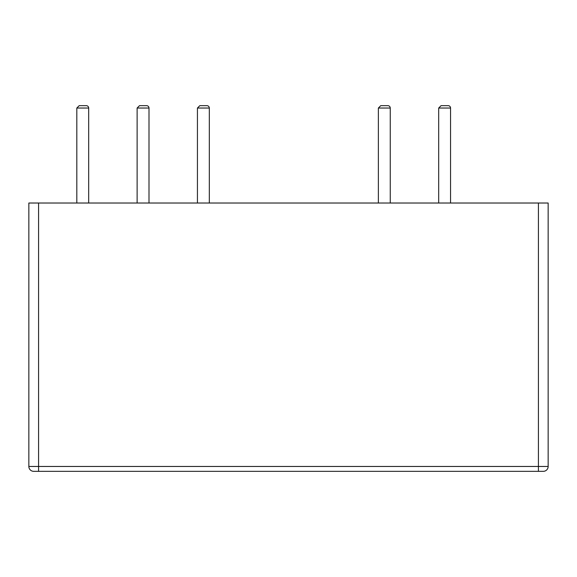 <?xml version="1.0" encoding="UTF-8"?>
<svg xmlns="http://www.w3.org/2000/svg" width="577" height="577" viewBox="0 0 577 577"><rect width="100%" height="100%" fill="white"/><g stroke="black" fill="none" stroke-linecap="round" stroke-linejoin="round"><path stroke-width="0.43" stroke-dasharray="2.88 2.16" d="M441.059 105.663L448.185 105.663M450.558 203.017L438.686 203.017L450.558 203.017M28.85 466.468L28.85 203.017L548.15 203.017L548.15 466.468A4.868 4.868 0 0 1 543.282 471.337L38.587 471.337L38.587 466.468L28.85 466.468A4.868 4.868 0 0 0 33.718 471.337M209.314 203.017L197.435 203.017L209.314 203.017M148.996 203.017L137.124 203.017L148.996 203.017M88.685 203.017L76.813 203.017L88.685 203.017M390.247 203.017L378.375 203.017L390.247 203.017M199.815 105.663L206.934 105.663M139.504 105.663L146.623 105.663M79.186 105.663L86.312 105.663M380.748 105.663L387.874 105.663M438.686 108.036L450.558 108.036M538.413 203.017L538.413 466.468L38.587 466.468L38.587 203.017M543.282 471.337A4.868 4.868 0 0 0 548.15 466.468L538.413 466.468L538.413 471.337M197.435 108.036L209.314 108.036M137.124 108.036L148.996 108.036M76.813 108.036L88.685 108.036M378.375 108.036L390.247 108.036"/><path stroke-width="0.87" d="M450.558 203.017L450.558 108.036A2.373 2.373 0 0 0 448.185 105.663L441.059 105.663L438.686 108.036L438.686 203.017M33.718 471.337A4.868 4.868 0 0 1 28.85 466.468L28.85 203.017L538.413 203.017L538.413 466.468L548.15 466.468A4.868 4.868 0 0 1 543.282 471.337L33.718 471.337L38.587 471.337L38.587 466.468L538.413 466.468L538.413 471.337M543.282 471.337A4.868 4.868 0 0 0 548.15 466.468L548.15 203.017L538.413 203.017M209.314 203.017L209.314 108.036A2.373 2.373 0 0 0 206.934 105.663L199.815 105.663L197.435 108.036L197.435 203.017M148.996 203.017L148.996 108.036A2.373 2.373 0 0 0 146.623 105.663L139.504 105.663L137.124 108.036L137.124 203.017M88.685 203.017L88.685 108.036A2.373 2.373 0 0 0 86.312 105.663L79.186 105.663L76.813 108.036L76.813 203.017M390.247 203.017L390.247 108.036A2.373 2.373 0 0 0 387.874 105.663L380.748 105.663L378.375 108.036L378.375 203.017M450.558 108.036L438.686 108.036M38.587 203.017L38.587 466.468L28.85 466.468M209.314 108.036L197.435 108.036M148.996 108.036L137.124 108.036M88.685 108.036L76.813 108.036M390.247 108.036L378.375 108.036"/></g></svg>
